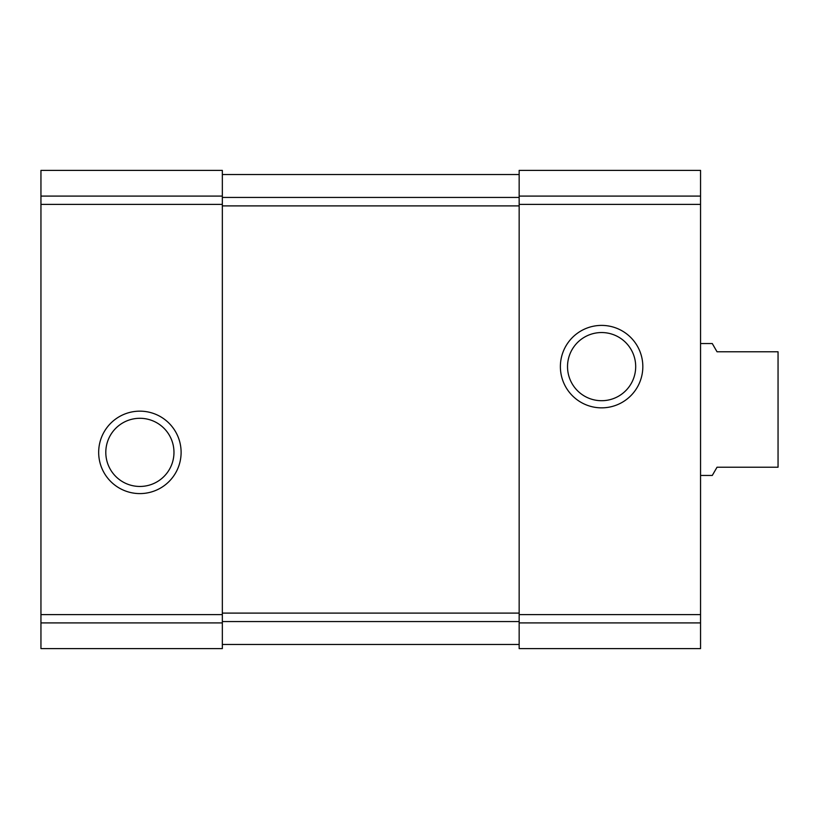 <?xml version="1.0" encoding="UTF-8"?>
<svg xmlns="http://www.w3.org/2000/svg" width="819" height="819" viewBox="0 0 819 819"><rect width="100%" height="100%" fill="white"/><g stroke="black" fill="none" stroke-linecap="round" stroke-linejoin="round"><path stroke-width="1.23" d="M40.95 622.911L40.95 170.393L222.338 170.393L222.338 648.607L40.95 648.607L40.95 622.911L222.338 622.911M98.669 452.375A41.226 41.226 0 0 0 160.504 488.073A41.226 41.226 0 0 0 160.504 416.676A41.226 41.226 0 0 0 98.669 452.375M519.154 622.911L519.154 170.393L700.552 170.393L700.552 648.607L519.154 648.607L519.154 622.911L700.552 622.911M560.38 366.625A41.226 41.226 0 0 0 622.225 402.324A41.226 41.226 0 0 0 622.225 330.927A41.226 41.226 0 0 0 560.38 366.625M222.338 174.519L519.154 174.519L222.338 174.519M222.338 644.481L519.154 644.481M567.526 366.625A34.081 34.081 0 0 0 618.652 396.14A34.081 34.081 0 0 0 618.652 337.111A34.081 34.081 0 0 0 567.526 366.625M105.805 452.375A34.081 34.081 0 0 0 156.931 481.889A34.081 34.081 0 0 0 156.931 422.86A34.081 34.081 0 0 0 105.805 452.375M700.552 475.46L712.274 475.46L717.034 467.219L778.05 467.219L778.05 351.781L717.034 351.781L712.274 343.54L700.552 343.54M40.95 196.089L222.338 196.089M40.95 204.371L222.338 204.371M40.95 614.629L222.338 614.629M519.154 196.089L700.552 196.089M519.154 204.371L700.552 204.371M519.154 614.629L700.552 614.629M222.338 621.56L519.154 621.56M222.338 613.103L519.154 613.103M222.338 205.897L519.154 205.897M222.338 197.44L519.154 197.44"/></g></svg>
